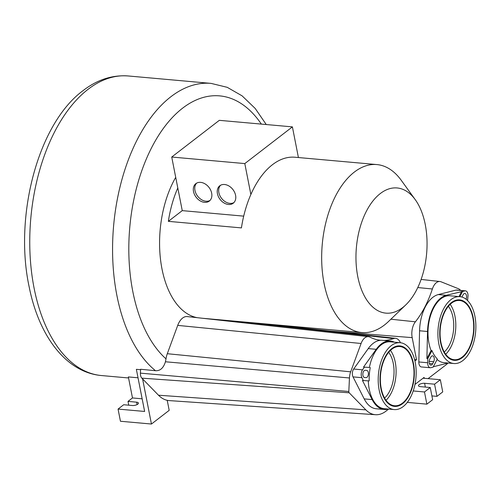 <?xml version="1.0" encoding="UTF-8"?>
<svg xmlns="http://www.w3.org/2000/svg" width="500" height="500" viewBox="0 0 500 500"><rect width="100%" height="100%" fill="white"/><g stroke="black" fill="none" stroke-linecap="round" stroke-linejoin="round"><path stroke-width="0.75" d="M210.119 319.113A86.475 48.506 95.1 0 0 210.525 318.988M380.694 340.281A90.319 50.663 95.1 0 1 380.2 340.231A90.319 50.663 95.1 0 1 369.95 337.125A13.144 7.375 95.1 0 0 368.456 336.669L187.25 316.575A16.988 9.531 95.1 0 0 177.719 325.387L167.3 353.713A16.113 9.038 95.1 0 0 166 358.85L165.431 361.775C163.494 368.006 160.188 370.988 155.506 370.719L140.606 369.263L140.425 373.15A5.888 3.3 95.1 0 0 141.85 378.156L158.5 395.219A44.713 25.081 95.1 0 0 169.219 400.6L375.513 414.712A40.356 22.631 95.1 0 0 386.062 411.087L388.656 409.081M175.719 177.35A84.325 47.294 95.1 0 0 161.125 263.994A84.325 47.294 95.1 0 0 197.3 317.688M415.25 199.656A62.838 35.244 95.1 0 0 380.325 193.538A62.838 35.244 95.1 0 0 357.762 276.569A62.838 35.244 95.1 0 0 402.694 307.556A62.838 35.244 95.1 0 0 405.825 304.85A62.838 35.244 95.1 0 0 415.25 199.656L401.225 180.269A84.325 47.294 95.1 0 0 376.894 164.575L294.962 157.231A84.325 47.294 95.1 0 0 272.425 164.725A84.325 47.294 95.1 0 0 250.869 194.488A84.325 47.294 95.1 0 0 241.425 227.9L168.35 221.35A84.325 47.294 95.1 0 1 177.794 187.938L171.731 157.031L244.806 163.581L292.4 126.881L219.325 120.331L171.731 157.031M376.894 164.575A84.325 47.294 95.1 0 0 354.356 172.062A84.325 47.294 95.1 0 0 321.819 264.363A84.325 47.294 95.1 0 0 361.844 332.55A84.325 47.294 95.1 0 0 384.375 325.062A84.325 47.294 95.1 0 0 388.575 321.431L405.825 304.85M298.412 157.544L292.4 126.881M243.706 216.137L182.25 210.631L168.35 221.35M177.794 187.938L182.25 210.631M250.869 194.488L244.806 163.581M217.431 193.681A11.013 8.094 52.4 0 1 219.781 185.775A11.013 8.094 52.4 0 1 229.025 186.044A11.013 8.094 52.4 0 1 235.588 195.306A11.013 8.094 52.4 0 1 233.231 203.212A11.013 8.094 52.4 0 1 223.994 202.938A11.013 8.094 52.4 0 1 217.431 193.681M211.669 193.162A11.013 8.094 -127.6 0 0 205.106 183.906A11.013 8.094 -127.6 0 0 195.869 183.631A11.013 8.094 -127.6 0 0 193.512 191.537A11.013 8.094 -127.6 0 0 200.075 200.8A11.013 8.094 -127.6 0 0 209.319 201.069A11.013 8.094 -127.6 0 0 211.669 193.162M233.912 202.6A11.013 8.094 52.4 0 1 218.869 192.569A11.013 8.094 52.4 0 1 220.55 185.275M196.631 183.131A11.013 8.094 -127.6 0 0 194.956 190.425A11.013 8.094 -127.6 0 0 209.994 200.456M388.681 352.331A26.856 15.062 -84.9 0 1 393.269 363.381A26.856 15.062 -84.9 0 1 384.581 398.069M140.588 369.712L136.369 369.331L144.631 411.456L118.056 409.075L123.681 404.738L132.319 405.513A4.031 1.538 -11.1 0 0 136.5 404.85A4.031 1.538 -11.1 0 0 138.431 403.069A4.031 1.538 -11.1 0 0 136.644 402.175L128.006 401.4L132.481 397.95L128.356 376.925L138.025 377.788M167.219 400.319L169.188 410.35L151.45 424.031L120.45 421.256L118.056 409.075M142.6 378.925L151.45 424.031M132.481 397.95L142.15 398.819M128.75 405.188L128.006 401.4M424.594 378.319L423.981 377.481L423.075 378.188L440.344 379.731L434.575 384.181L424.613 383.288A4.031 1.538 -11.1 0 0 420.431 383.95A4.031 1.538 -11.1 0 0 418.494 385.731A4.031 1.538 -11.1 0 0 420.288 386.625L430.25 387.519L424.481 391.969L413.206 390.956M431.9 395.906L436.969 396.362L442.738 391.912L440.344 379.731M430.25 387.519L432.644 399.7L426.875 404.15L407.294 402.394M426.875 404.15L424.481 391.969M330.506 331.106L412.194 337.638L416.506 359.731L414.938 360.944M412.194 337.638A13.144 7.375 -84.9 0 1 415.394 321.806A90.319 50.663 -84.9 0 0 432.375 288.981A13.144 7.375 -84.9 0 1 439.969 281.519A13.144 7.375 -84.9 0 1 441.081 281.8L458.413 288.719A12.269 6.881 -84.9 0 1 460.575 290.394M448.05 363.031A40.356 22.631 -84.9 0 1 445.706 365.087L428.081 378.631M414.969 384.438L423.075 378.188M368.456 336.669A13.144 7.375 95.1 0 0 361.087 343.494L350.669 371.819A12.269 6.881 95.1 0 0 349.456 377.975L348.819 391.494A1.525 0.856 95.1 0 0 349.188 392.794L365.844 409.856A40.356 22.631 95.1 0 0 375.513 414.712M383.5 340.406A90.319 50.663 95.1 0 0 393.656 338.569A13.144 7.375 95.1 0 1 395.619 338.325L266.469 324M400.431 342.731A13.144 7.375 95.1 0 0 395.619 338.325M444.288 352.019A26.856 15.062 95.1 0 0 452.975 317.337A26.856 15.062 95.1 0 0 448.381 306.288M416.506 359.731L414.606 359.581M436.969 396.362L434.575 384.181M394.394 342.188A34.375 19.281 95.1 0 0 390.331 341.019L382.362 340.306A34.375 19.281 95.1 0 0 368.244 348.6L353.656 369.031A5.369 3.013 95.1 0 0 353.025 376.887L364.194 398.888A34.375 19.281 95.1 0 0 376.225 408.775L384.2 409.487A34.375 19.281 95.1 0 0 388.4 409.056M386.006 400.294A29.731 16.675 95.1 0 0 395.944 375.55A29.731 16.675 95.1 0 0 390.475 350.387M366.65 370.394A3.625 2.031 -84.9 0 1 366.681 370.394A3.625 2.031 -84.9 0 1 368.387 374.162A3.625 2.031 -84.9 0 1 366.069 377.619L364.594 377.531A3.625 2.031 -84.9 0 1 364.562 377.531A3.625 2.031 -84.9 0 1 362.856 373.762A3.625 2.031 -84.9 0 1 365.175 370.306L366.65 370.394M353.656 369.031L362.512 369.825L364.412 367.163L369.387 367.444A33.569 18.825 -84.9 0 1 390.262 341.819L400.181 342.706A33.569 18.825 95.1 0 0 378.225 381.712A33.569 18.825 95.1 0 0 394.188 409.575A33.569 18.825 95.1 0 0 415.062 383.956A33.569 18.825 95.1 0 0 400.181 342.706M362.512 369.825A5.369 3.013 95.1 0 0 361.881 377.681L363.331 380.55L369.194 380.906A33.569 18.825 -84.9 0 1 370.269 367.519M390.331 341.019A34.375 19.281 95.1 0 0 376.213 349.312L363.525 367.088L369.387 367.444M363.331 380.55L362.45 380.469L372.163 399.6A34.375 19.281 95.1 0 0 384.2 409.487M394.188 409.575L384.269 408.688A33.569 18.825 -84.9 0 1 368.306 380.85M364.412 367.163L363.525 367.088M413.837 377.156A29.731 16.675 95.1 0 0 399.837 346.531A29.731 16.675 95.1 0 0 380.531 375.131A29.731 16.675 95.1 0 0 394.531 405.756A29.731 16.675 95.1 0 0 413.837 377.156M380.188 375.106A30.356 17.025 -84.9 0 1 399.894 345.913A30.356 17.025 -84.9 0 1 414.181 377.175A30.356 17.025 -84.9 0 1 394.475 406.375A30.356 17.025 -84.9 0 1 380.188 375.106M467.581 300.556L468.019 295.825A5.369 3.013 95.1 0 0 465.462 290.831L456.606 290.038A5.369 3.013 95.1 0 0 456.019 290.087L438.3 294.569A34.375 19.281 95.1 0 0 419.569 330.775L418.831 361.962A5.369 3.013 95.1 0 0 421.388 366.95L430.244 367.744A5.369 3.013 95.1 0 0 430.831 367.7L433.137 367.113L437.337 359A33.569 18.825 -84.9 0 1 431.981 350.581L431.094 350.5A33.569 18.825 -84.9 0 1 431.025 314.175A33.569 18.825 -84.9 0 1 449.963 295.775L459.888 296.663L462.569 291.462L446.275 295.287A34.375 19.281 95.1 0 0 427.537 331.494L426.9 358.612L431.094 350.5M445.706 354.25A29.731 16.675 95.1 0 0 450.925 305.444A29.731 16.675 95.1 0 0 450.181 304.344M461.919 297.05A3.625 2.031 -84.9 0 1 462.019 296.844L463.075 294.806A3.625 2.031 -84.9 0 1 464.844 293.469A3.625 2.031 -84.9 0 1 466.456 295.512A3.625 2.031 -84.9 0 1 466.044 299.2M418.831 361.962L427.688 362.756L427.781 358.694L431.981 350.581M427.688 362.756A5.369 3.013 95.1 0 0 430.244 367.744M433.688 361.737L432.631 363.775A3.625 2.031 -84.9 0 1 430.863 365.112A3.625 2.031 -84.9 0 1 429.237 362.975A3.625 2.031 -84.9 0 1 429.738 359.225L430.794 357.188A3.625 2.031 -84.9 0 1 432.569 355.85A3.625 2.031 -84.9 0 1 434.194 357.987A3.625 2.031 -84.9 0 1 433.688 361.737L429.162 361.331M465.462 290.831A5.369 3.013 95.1 0 0 464.875 290.881L462.569 291.462M427.781 358.694L426.9 358.612M433.319 366.763L447.663 363.137A34.375 19.281 95.1 0 0 448.106 363.013M453.894 363.531A33.569 18.825 95.1 0 0 474.575 338.85A33.569 18.825 95.1 0 0 467.406 300.387A33.569 18.825 95.1 0 0 459.888 296.663A33.569 18.825 95.1 0 0 440.944 315.062A33.569 18.825 95.1 0 0 441.012 351.388A33.569 18.825 95.1 0 0 453.894 363.531L443.975 362.644A33.569 18.825 -84.9 0 1 437.075 359.5M458.994 296.588L461.681 291.388M444.963 353.156A29.731 16.675 95.1 0 0 454.237 359.712A29.731 16.675 95.1 0 0 471.863 340.688A29.731 16.675 95.1 0 0 468.819 307.044A29.731 16.675 95.1 0 0 459.544 300.487A29.731 16.675 95.1 0 0 441.919 319.513A29.731 16.675 95.1 0 0 444.963 353.156M469.069 306.562A30.356 17.025 -84.9 0 1 472.175 340.906A30.356 17.025 -84.9 0 1 454.181 360.331A30.356 17.025 -84.9 0 1 444.712 353.638A30.356 17.025 -84.9 0 1 441.606 319.288A30.356 17.025 -84.9 0 1 459.6 299.869A30.356 17.025 -84.9 0 1 469.069 306.562M261.356 124.1A138.7 77.8 95.1 0 0 145.144 161.863A138.7 77.8 95.1 0 0 166 358.85M128.25 75.969C112.231 74.806 97.15 79.706 83.006 90.669C37.875 123.894 13.794 216.575 29.256 287.325C38.956 335.863 65.969 372.425 101.4 375.538A150.387 84.35 95.1 0 1 30.025 253.931A150.387 84.35 95.1 0 1 88.056 89.325A150.387 84.35 -84.9 0 1 128.25 75.969L211.062 83.387A150.387 84.35 95.1 0 0 170.875 96.744A150.387 84.35 95.1 0 0 112.981 234.544A150.387 84.35 95.1 0 0 155.506 370.719M137.113 404.569L136.644 402.175M167.3 353.713L350.669 371.819M165.431 361.775L349.456 377.975M348.819 391.494L140.425 373.15M349.188 392.794L141.85 378.156M365.844 409.856L158.5 395.219M390.881 319.212L415.394 321.806M417.769 287.55L432.375 288.981M239.544 321.587L393.656 338.569M177.719 325.387L361.087 343.494M425.356 387.081L424.613 383.288M364.256 377.456L366.069 377.619M364.194 398.888L372.163 399.6M368.244 348.6L376.213 349.312M353.025 376.887L361.881 377.681M429.356 363.481L432.631 363.775M419.569 330.775L427.537 331.494M438.3 294.569L446.275 295.287M456.019 290.087L464.875 290.881M202.719 318.288L361.844 332.55M101.4 375.538L128.556 377.969M266.256 124.537L255.194 108.45L242.113 95.862L227.237 87.325L211.062 83.387M439.969 281.519L421.106 279.431"/></g></svg>
